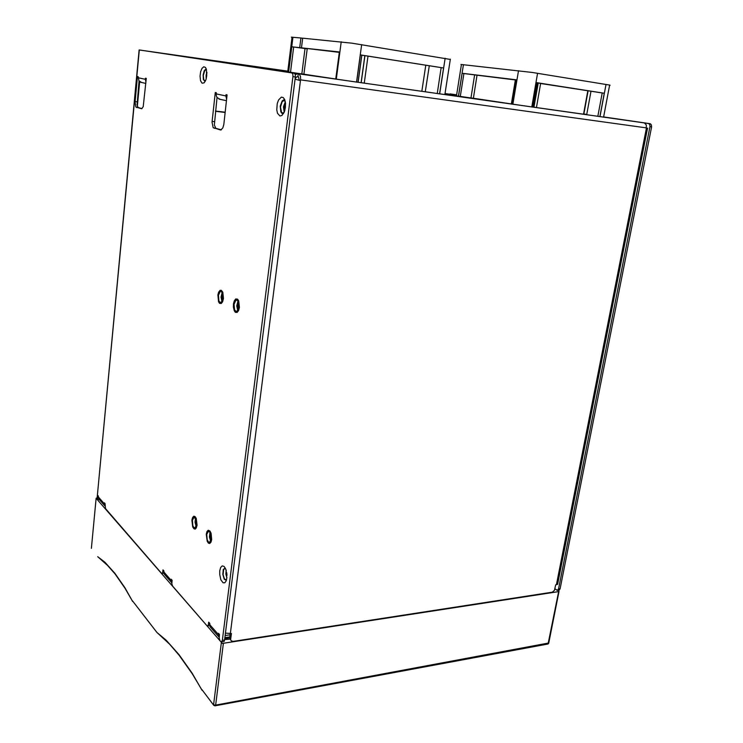 <?xml version="1.0" encoding="UTF-8"?>
<svg xmlns="http://www.w3.org/2000/svg" width="743" height="743" viewBox="0 0 743 743"><rect width="100%" height="100%" fill="white"/><g stroke="black" fill="none" stroke-linecap="round" stroke-linejoin="round"><path stroke-width="1.11" d="M450.035 93.906L456.657 94.863L450.035 93.906L449.394 94.361M557.752 590.239L559.015 591.159L558.625 591.614L222.343 643.429L96.107 498.312L97.138 497.773M132.644 601.449L124.954 587.741L114.859 573.28L104.902 562.247L97.704 556.711L107.67 565.479L115.063 573.958L125.038 588.261L132.542 601.236M202.012 690.21L192.047 673.047L178.979 654.583L166.172 640.15L156.922 632.469L169.645 644.237L179.184 655.335L192.131 673.632L201.901 689.987M206.387 69.359L205.412 69.443L204.251 70.799L203.099 74.941L203.424 79.631L205.161 81.442M206.786 75.684L205.96 79.585L204.139 82.835L202.087 83.262L200.545 80.746L200.053 76.204L200.656 71.709L202.003 68.347L203.74 66.768L205.412 67.39L206.266 68.988L206.786 75.684M225.213 567.94L223.299 569.472L222.779 574.376L224.321 579.354L226.383 580.264M226.847 578.073L226.067 581.1L224.739 582.781L223.132 582.791L220.885 579.8L219.696 574.478L219.761 570.763L220.662 567.457L222.231 565.878L224.07 566.435L225.974 569.677L226.847 578.073M284.959 100.305L283.575 99.961L282.164 100.955L280.241 106.184L280.817 111.924L282.173 113.568L283.538 113.549M285.433 107.438L284.495 111.469L281.922 115.462L279.944 115.982L277.548 113.354L276.767 109.834L277.213 103.602L278.495 99.989L281.3 97.129L283.213 97.491L284.727 99.664L285.516 103.221L285.433 107.438M223.355 641.599L224.2 641.293L224.609 639.992L222.38 640.336L221.507 641.989L219.956 640.707L219.148 637.996L219.445 634.438L218.433 633.277L218.349 635.757L219.129 637.234M294.209 73.232L291.785 72.888L292.798 74.086L292.965 76.659L295.389 76.993L295.222 74.43L294.209 73.232L141.272 50.245L287.801 71.133L139.136 49.939L97.333 495.73L139.294 49.967M171.605 582.568L164.184 574.023L163.859 570.838L163.033 569.89L162.596 572.872L161.547 573.317L105.46 508.602L105.042 503.55L104.392 502.807L104.299 503.717L104.837 505.834M218.795 636.807L210.139 626.878L209.712 623.293L208.727 622.17L208.198 625.392L206.981 625.745L172.617 586.097L171.847 583.849L172.07 580.237L171.215 579.261L171.104 580.283L171.8 582.837M216.185 93.924L225.918 95.94L226.058 94.677L227.098 94.89L223.782 124.406L222.835 128.019L220.662 129.979L213.148 127.62L212.061 122.103L215.312 92.476L216.315 92.689L216.204 95.318L217.002 97.444L220.077 99.423M138.124 77.774L145.368 79.278L145.479 78.182L146.25 78.349L143.195 106.732L141.644 108.775L135.876 106.983L135.059 102.237L137.474 76.548L138.226 76.705L138.922 80.838L141.709 82.575M646.354 128.363L647.738 128.167L646.308 128.595L646.289 124.982L644.45 122.976L603.613 116.911L648.5 123.524L649.642 124.332L650.023 126.338L558.597 588.902L557.259 590.369L554.9 588.762M649.976 126.663L651.565 126.886L651.37 124.796L650.534 123.895L648.5 123.524M558.485 590.1L559.516 589.849L560.129 588.67L558.597 588.902M162.234 573.429L163.85 573.252M99.376 499.575L97.742 499.705L98.132 495.646L99.218 499.389L104.791 505.769M445.54 93.627L449.478 94.203L445.54 93.627M145.368 79.278L145.907 81.944M225.918 95.94L226.606 99.302M217.012 97.463L214.356 125.01L215.879 128.316L221.395 129.821M139.071 81.043L137.111 104.772L138.049 107.429L142.015 108.617M445.001 93.544L449.487 94.194M239.413 307.398L238.577 310.62L237.138 312.469L235.345 312.301L234.221 310.676L233.404 307.128L233.534 303.571L234.305 300.831L235.754 298.983L237.537 299.169L238.661 300.785L239.413 307.398M237.927 301.064L236.757 305.884L237.788 310.453M238.865 307.091L237.008 311.243L235.893 311.326L234.621 309.785L233.999 304.379L235.875 300.209L237.333 300.358L238.252 301.686L238.865 307.091M223.476 298.519L222.659 301.723L221.265 303.525L219.584 303.32L218.535 301.742L217.913 294.869L218.656 292.157L220.067 290.355L221.33 290.299L222.779 292.138L223.476 298.519M222.129 292.482L221.052 297.107L221.971 301.463M222.956 298.231L221.33 302.206L220.114 302.373L218.916 300.869L218.405 295.25L220.169 291.553L221.2 291.507L222.389 293.011L222.956 298.231M211.662 539.548L210.993 542.111L209.749 543.486L208.393 543.133L207.167 541.313L206.266 534.189L206.925 531.598L208.189 530.233L209.972 531.041L211.077 533.27L211.662 539.548M209.99 532.397L209.47 537.003L210.668 541.043M211.161 539.056L209.6 542.279L208.486 541.991L207.223 539.789L206.786 534.366L208.319 531.431L209.424 531.719L210.687 533.92L211.161 539.056M197.044 525.18L196.273 527.994L195.168 529.09L193.895 528.719L192.753 526.954L191.917 520.091L192.576 517.5L193.802 516.171L195.065 516.534L196.208 518.298L197.044 525.18M195.539 518.373L195.01 522.264L196.115 526.638M196.57 524.716L195.037 527.911L193.663 527.251L192.818 525.487L192.418 520.249L193.923 517.342L195.892 519.088L196.57 524.716M557.77 583.422L557.436 584.379L555.671 584.815L554.492 590.286L552.365 592.125L233.144 641.395L231.259 640.856L229.698 637.884L231.054 640.596M145.043 50.812L287.801 71.142M225.482 633.101L231.435 633.5L230.729 639.054M295.315 74.764L297.154 73.854L299.215 74.077L300.423 76.269L300.609 79.232L300.46 80.578L295.11 79.195M299.197 80.04L298.445 76.687L296.606 76.891L295.175 78.656M145.517 50.849L298.324 73.808L297.878 76.585M226.113 570.104L225.826 574.088L226.866 577.924M226.615 579.41L225.528 579.735L224.367 578.741L223.076 574.738L223.615 569.695L224.525 568.627L225.593 568.72M206.86 72.136L206.052 75.442L206.173 78.869M205.505 80.746L204.474 80.625L203.758 79.547L203.294 75.545L204.715 70.715L205.672 69.926L206.582 70.13M285.331 101.837L283.501 106.843L284.225 112.156M284.077 112.499L282.711 113.02L281.541 112.249L280.473 107.094L282.173 101.67L283.789 100.611L285.256 101.466M450.314 59.44L352.033 43.196L302.642 38.172L301.426 47.831L339.449 52.391M293.634 47.013L291.813 46.772L288.674 71.997L290.485 72.266L293.634 47.013L307.231 48.871L297.655 47.524L302.076 48.016L299.708 47.645L300.915 38.004L302.624 38.283M300.915 38.004L291.321 37.196L291.99 37.401L287.717 71.83M305.02 48.601L301.807 73.901L304.008 74.226M335.892 79.009L303.859 74.226L307.258 48.676M336.217 79.111L339.393 52.019L335.771 79.046L356.612 82.074L358.098 82.278L361.85 55.177L441.203 67.65L437.218 93.507L444.843 94.556M425.748 65.44L421.848 91.296L425.302 91.788L429.222 65.978M364.785 55.855L361.079 82.668L364.274 83.114L368.008 56.375M421.848 91.296L358.098 82.278M287.077 71.746L288.674 71.997M439.559 93.841L443.552 68.003L441.203 67.65M361.85 55.177L360.364 54.926L356.612 82.074M531.849 106.89L532.907 107.048M533.901 107.187L536.465 107.568L540.663 83.495L602.192 92.959L597.827 116.317L604.059 117.19L603.576 117.106L609.594 85.12L532.22 72.489L460.976 64.502L461.431 64.669L456.508 95.828L456.026 95.773L460.307 96.414L463.948 73.548L462.109 73.306L458.487 96.144M609.557 85.287L610.059 85.269L609.594 85.12M463.948 73.548L516.218 80.058M515.401 79.947L511.342 103.936L512.15 104.048M474.638 75.052L470.951 97.955L473.347 98.308L477.052 75.349M511.342 103.936L473.347 98.308M583.794 114.292L588.075 90.934L583.784 114.292L586.691 114.701L591.001 91.389M512.791 104.187L516.914 79.863L516.246 79.798L512.429 104.141L532.898 107.094L537.133 82.733L540.663 83.495M538.099 83.077L533.901 107.206L538.211 83.105M583.775 114.283L536.465 107.568M537.133 82.733L536.075 82.547L531.839 106.946M599.907 116.614L604.282 93.265L602.192 92.959M156.922 632.516L132.533 600.864L157.117 632.757M213.724 705.2L201.901 689.56L213.845 705.367L215.08 705.831M96.126 498.33L91.417 548.297L96.098 498.293M548.798 642.936L215.619 705.079L215.359 705.766L547.628 644.06M223.355 643.457L215.619 705.079L214.458 705.023L213.612 704.54L221.321 642.927M558.625 591.614L548.037 643.986L548.743 643.224L558.987 591.465M238.373 309.255L237.741 305.735L238.475 302.28M238.048 301.259L236.896 305.902L237.909 310.258M222.528 300.237L222.008 296.94L222.649 293.736M222.241 292.677L221.191 297.116L222.083 301.277M211.077 539.659L210.39 536.938L210.603 533.669M210.111 532.582L209.591 537.003L210.752 540.839M196.505 525.208L196.115 519.71M195.641 518.558L195.13 522.292L196.198 526.434M226.968 575.24L226.717 572.704M226.206 570.401L225.956 574.079L226.894 577.617M206.879 72.47L206.266 78.554M284.81 110.503L284.569 106.973L285.553 103.593M285.386 102.135L283.659 106.862L284.337 111.877M235.875 300.209L237.156 300.237M220.169 291.553L221.34 291.581M207.975 531.626L209.117 531.514M193.589 517.518L194.638 517.425M225.491 568.664L224.256 568.804M206.47 70.056L205.644 69.944M284.699 100.89L283.334 100.714M364.869 55.874L361.154 82.677M229.689 637.903L224.776 638.655M229.847 639.129L224.665 639.537M222.38 640.336L292.965 76.659M291.785 72.888L139.415 49.985M97.742 499.705L97.036 498.878L97.333 495.73M583.561 113.976L585.633 114.255M603.613 116.902L650.097 123.756M651.565 126.886L560.129 588.67M224.609 639.992L295.389 76.993M229.81 636.974L224.897 637.717M225.175 635.516L230.089 634.773M229.698 637.884L230.228 633.686M456.574 95.42L449.404 94.352M186.149 56.932L247.094 65.616L186.149 56.932M339.839 52.056L301.426 47.831M299.708 47.645L291.813 46.772M437.218 93.507L425.302 91.788M301.807 73.901L290.485 72.266M443.552 68.003L360.364 54.926M597.827 116.317L586.691 114.701M516.914 79.863L462.109 73.306M470.951 97.955L460.307 96.414M533.901 107.206L532.898 107.094M604.282 93.265L536.075 82.547M215.479 111.311L225.129 112.434L215.479 111.301M225.157 112.174L215.507 111.041M98.68 497.271L104.299 503.717M162.801 571.915L163.748 571.85L171.104 580.283M209.572 624.38L218.293 634.383M209.6 624.185L208.458 624.352M139.684 81.674L137.362 106.082M213.938 128.186L216.157 128.428M212.126 121.415L214.337 121.657M136.461 107.438L138.458 107.67M135.105 101.642L137.093 101.875M556.442 584.704L646.308 128.595M646.447 127.907L300.543 79.863M300.46 80.578L230.321 633.668M298.658 73.854L644.088 122.892M341.269 41.84L336.273 79.12M445.159 58.26L439.652 93.859M356.519 82.055L361.674 44.654M288.628 71.997L292.946 37.243M518.54 70.678L512.856 104.196M458.431 96.135L463.418 64.678M606 84.47L599.982 116.623M531.756 106.936L537.588 73.316M224.024 641.497L221.786 641.841M559.358 589.961L557.826 590.193M209.61 625.615L207.873 625.866M218.953 99.116L226.448 100.723M140.696 82.297L145.767 83.383M557.612 584.239L647.562 128.242M358.005 82.259L361.748 55.158M444.834 94.584L450.351 59.199M583.515 114.255L587.815 90.887M532.787 107.076L537.013 82.705"/></g></svg>

